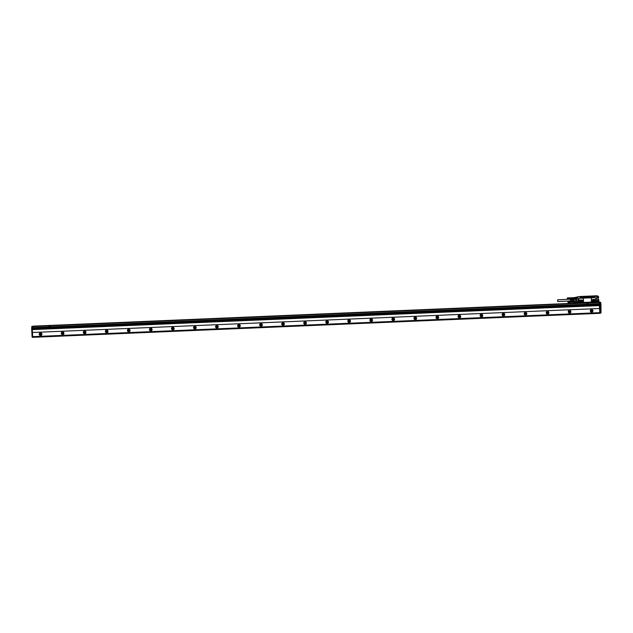 <?xml version="1.0" encoding="UTF-8"?>
<svg xmlns="http://www.w3.org/2000/svg" width="633" height="633" viewBox="0 0 633 633"><rect width="100%" height="100%" fill="white"/><g stroke="black" fill="none" stroke-linecap="round" stroke-linejoin="round"><path stroke-width="0.95" d="M596.761 296.948L596.864 301.411L597.963 301.363L598.019 302.028L596.484 301.759A0.601 0.593 -112.3 0 0 595.7 301.213L595.7 298.262A0.673 0.657 -112.3 0 0 595.004 297.621L582.661 298.143L583.333 298.8A0.673 0.657 -112.3 0 0 582.637 298.159L579.575 298.278A0.673 0.657 -112.3 0 0 579.345 298.333L579.33 298.333A0.673 0.657 -112.3 0 0 578.926 298.982L579.084 302.02A0.673 0.657 -112.3 0 0 579.781 302.661L582.866 302.527L583.507 301.822A17.969 2.999 -92.4 0 1 583.349 298.792M575.223 303.239L32.963 326.153L596.515 302.495L596.476 302.083M596.515 302.495L596.484 301.759M596.365 301.759A0.451 0.443 67.7 0 0 595.748 301.363A0.451 0.443 67.7 0 0 595.479 301.791L579.108 302.827L595.329 302.139M598.019 302.028L596.389 301.759A0.491 0.483 -112.3 0 0 595.716 301.324A0.491 0.483 -112.3 0 0 595.455 301.791L595.4 302.115M595.329 296.537L595.368 296.109L597.75 296.078L597.837 296.655M595.083 296.545L583.286 297.13A0.562 0.554 -112.3 0 0 583.863 297.668L590.684 297.383A0.562 0.554 -112.3 0 0 591.206 296.798L591.222 296.798M595.083 296.608L583.27 297.138A0.562 0.554 -112.3 0 0 583.855 297.668L590.7 297.375A0.562 0.554 -112.3 0 0 590.874 297.336M580.184 297.265L580.224 296.719L595.384 296.062M580.603 296.489L577.755 296.845L579.939 296.758L580.026 297.186M595.155 301.988L595.297 301.814A0.601 0.593 -112.3 0 1 595.645 301.237L595.677 298.278A0.673 0.657 -112.3 0 0 594.98 297.637L591.895 297.763A0.673 0.657 -112.3 0 0 591.269 298.459L591.428 301.498A0.673 0.657 -112.3 0 0 592.124 302.139L579.068 302.503A0.601 0.593 -112.3 0 0 578.119 302.036L577.889 297.613L578.214 302.123A0.491 0.483 -112.3 0 1 578.309 302.06A0.491 0.483 -112.3 0 0 578.238 302.107L578.269 302.131M592.005 302.131L582.985 302.511M597.101 302.068L596.5 302.147M575.112 302.993L596.405 302.305L575.136 303.207M595.748 301.363L595.788 301.348A0.451 0.443 67.7 0 1 596.183 301.387M579.068 302.819L578.95 302.495A0.451 0.443 -112.3 0 0 578.34 302.099A0.451 0.443 -112.3 0 0 578.064 302.527L578.079 302.756M595.843 295.833L580.841 296.466L580.065 297.162L580.224 296.719M578.095 302.352L577.889 297.613L576.782 297.652L576.663 297.099L580.042 296.719M576.734 296.988L576.703 297.66L574.321 297.565A0.451 0.443 -112.3 0 0 574.186 297.597L574.194 297.676M591.918 297.755L591.285 298.452L591.895 297.763M583.112 302.471L583.08 302.479A0.673 0.657 -112.3 0 1 582.866 302.527L583.507 301.822L583.333 298.8M579.551 298.285L582.637 298.159M596.737 296.901L596.864 301.411L597.971 301.316L596.99 301.34M596.761 296.133L597.71 296.094L597.821 296.766L596.618 296.814L597.781 296.806L597.694 296.212L596.595 296.26L597.22 295.682L597.346 296.094L595.368 296.109L597.33 295.785M596.761 297.328L598.098 297.265L598.462 296.545L598.66 297.842L598.462 296.545L597.821 296.766M597.125 302.234L598.375 302.17L598.153 301.625L598.438 302.139M575.65 302.392L575.199 302.993L578.079 302.811M578.34 302.099L578.372 302.083A0.451 0.443 67.7 0 1 578.776 302.123M595.083 296.537L580.319 297.257M576.703 297.66L577.794 297.7L578.024 302.036M573.348 302.115L574.266 302.424L573.348 302.115A0.451 0.451 0 0 1 573.039 301.719L573.134 299.013L573.348 302.115A0.451 0.443 67.7 0 1 573.047 301.719L574.289 302.424A0.451 0.427 -93.5 0 0 574.424 302.447L578.056 302.02M595.669 301.229A0.601 0.593 -112.3 0 0 595.265 301.822M592.979 299.464A1.005 0.989 -112.3 0 0 592.061 300.675A1.005 0.989 -112.3 0 0 593.081 301.474L594.181 301.427A1.005 0.989 -112.3 0 0 595.099 300.208A1.005 0.989 -112.3 0 0 594.078 299.417L592.979 299.464M583.08 302.479A0.673 0.657 -112.3 0 0 583.491 301.83L583.507 301.822M580.635 299.987A1.005 0.989 -112.3 0 0 579.717 301.197A1.005 0.989 -112.3 0 0 580.738 301.996L581.838 301.949A1.005 0.989 -112.3 0 0 582.756 300.73A1.005 0.989 -112.3 0 0 581.735 299.939L580.635 299.987M597.243 302.234L598.478 302.131L597.243 302.226M598.557 301.173L598.66 302.06L598.557 301.173M581.585 296.529L582.7 296.497L581.585 296.529M593.398 296.03L594.514 295.999L593.398 296.03M574.653 297.431L576.671 297.344L574.653 297.431A0.451 0.443 -112.3 0 0 574.511 297.455A0.451 0.451 46 0 1 574.653 297.431L574.305 297.668M578.008 301.87L574.329 302.028L574.171 298.99L575.199 298.95L575.207 297.581M576.513 298.626L576.663 301.53M576.623 298.736L576.544 301.419M576.18 298.641L576.331 301.537M576.299 298.744L576.22 301.435M575.848 298.657L575.998 301.553M575.967 298.76L575.888 301.45M575.516 298.665L575.674 301.569M575.634 298.776L575.555 301.458M592.654 299.536A1.005 0.989 -112.3 0 0 593.089 301.466L594.197 301.419A1.005 0.989 -112.3 0 0 594.522 301.348M580.311 300.058A1.005 0.989 -112.3 0 0 580.746 301.988L581.854 301.941A1.005 0.989 -112.3 0 0 582.178 301.87M598.612 302.012L598.581 301.102M598.383 297.47L598.327 297.051M572.96 298.388L572.912 298.926L574.036 298.998L574.289 302.424M592.575 299.623L592.156 300.446L592.63 299.567L594.419 299.488L595.02 300.438L594.553 301.308L592.662 301.34L592.338 300.485L592.931 301.316L594.609 301.253M582.186 300.082L580.271 300.113L579.82 301.079L580.58 301.822L582.281 301.751L582.677 300.96L582.186 300.082M582.178 301.814L580.406 301.894L579.82 301.079M598.264 300.192L598.501 300.81L598.264 300.192L597.457 300.153L597.505 300.984L596.951 301.007M597.742 300.39L597.687 301.324M595.653 301.751L596.144 301.822L595.653 301.838M581.885 296.505L582.661 296.497L581.885 296.505M593.699 296.007L594.474 295.999L593.699 296.007M580.216 300.169L579.994 301.007M598.272 300.422L598.296 301.348M598.517 297.399L598.478 296.481M572.905 298.974L574.186 298.871M573.047 301.712L572.905 299.005M593.794 300.928A0.562 0.554 -112.3 0 0 594.3 300.248A0.562 0.554 -112.3 0 0 593.548 299.852A0.562 0.554 -112.3 0 0 593.794 300.928M581.45 301.45A0.562 0.554 -112.3 0 0 581.956 300.77A0.562 0.554 -112.3 0 0 581.205 300.374A0.562 0.554 -112.3 0 0 581.45 301.45M594.118 300.794A0.562 0.554 -112.3 0 0 594.126 300.794A0.562 0.554 -112.3 0 1 593.722 299.813M581.774 301.316A0.562 0.554 -112.3 0 0 581.782 301.316A0.562 0.554 -112.3 0 1 581.379 300.335M569.565 297.937L567.413 297.914L569.439 297.834M569.455 298.222L567.31 298.317L569.391 298.238M569.463 298.325L567.31 298.42L569.391 298.357M569.463 298.436L567.31 298.523L569.399 298.467M569.471 298.539L567.326 298.626L569.407 298.586M569.613 298.776L575.183 298.641M570.903 298.649L570.768 299.298L572.897 299.504L570.752 299.591L570.816 300.754L572.944 300.453M572.96 300.667L570.855 301.031L571.053 301.545L570.816 300.754M598.32 301.079L598.296 300.635L598.272 301.086M573.023 301.466L571.053 301.545M570.721 298.958L570.824 301.229M569.415 297.914L567.31 298.024L569.391 298.127M569.463 298.175L567.358 298.214M567.358 298.167L569.399 298.08M567.366 298.119L569.399 298.032M567.366 298.072L569.407 297.985M567.374 298.032L569.415 297.945M567.39 297.969L569.423 297.882L567.397 297.945M567.358 297.977L569.463 297.819L567.358 297.977M567.405 297.914L567.469 299.021L569.486 298.918M567.421 298.934L569.463 298.847M569.478 298.586L567.326 298.673L569.447 298.816M567.405 298.863L569.439 298.776M567.39 298.823L569.431 298.736M567.39 298.776L569.423 298.689M567.382 298.721L569.415 298.634M569.471 298.483L567.318 298.578L569.407 298.531M569.463 298.38L567.31 298.475L569.399 298.412M569.455 298.278L567.31 298.365L569.391 298.293M567.31 298.27L569.391 298.183M570.705 301.205L570.491 299.187M570.562 301.031L570.396 299.1M570.341 299.219L557.633 299.757L557.713 301.545L570.412 301.007M570.096 301.901L567.943 301.996L570.032 301.933M570.104 302.004L567.951 302.099L570.04 302.052M570.111 302.107L567.959 302.194L570.048 302.155M570.246 302.297L573.735 302.25M570.198 301.458L568.046 301.435L570.072 301.363M567.943 301.791L568.102 302.542L570.119 302.439M568.054 302.455L570.096 302.368M568.015 302.242L570.08 302.337M568.038 302.384L570.072 302.297M568.03 302.345L570.064 302.257M568.023 302.297L570.056 302.21M570.104 302.06L567.959 302.147L570.048 302.107M570.096 301.957L567.951 302.044L570.032 301.996M570.096 301.846L567.943 301.941L570.032 301.878M567.991 301.735L570.032 301.648M567.943 301.545L570.048 301.466M568.007 301.482L570.104 301.34L568.054 301.427M567.991 301.688L570.032 301.601M567.999 301.64L570.032 301.553M567.999 301.593L570.04 301.506M568.015 301.522L570.048 301.435M568.023 301.49L570.056 301.403L568.03 301.466M32.418 332.507L32.687 337.318L599.831 313.319L599.57 308.5L32.425 332.499L32.275 329.603L599.411 305.604L599.57 308.5L32.425 332.499M599.411 305.604L599.815 313.098L601.041 312.908L600.923 303.618L600.646 302.25L600.005 302.621L600.393 313.177L599.839 313.2M600.092 302.273L599.467 302.527L599.491 303.658L599.459 302.645L600.005 302.621M599.538 302.384L32.394 326.383L599.538 302.384M599.332 303.84L32.188 327.839L32.267 329.603M32.188 327.839L32.291 326.541L600.021 302.503M599.443 302.424L32.291 326.541M32.687 337.318L599.823 313.319M599.775 312.655L32.639 336.653L599.775 312.655M41.897 334.137A1.345 1.321 67.7 0 1 41.082 335.435A1.345 1.321 67.7 0 1 39.246 334.248A1.345 1.321 67.7 0 1 40.061 332.95A1.345 1.321 67.7 0 1 41.897 334.137M63.933 333.203A1.345 1.321 67.7 0 1 63.126 334.501A1.345 1.321 67.7 0 1 61.29 333.314A1.345 1.321 67.7 0 1 62.105 332.016A1.345 1.321 67.7 0 1 63.933 333.203M85.977 332.27A1.345 1.321 67.7 0 1 85.162 333.567A1.345 1.321 67.7 0 1 83.334 332.388A1.345 1.321 67.7 0 1 84.142 331.083A1.345 1.321 67.7 0 1 85.977 332.27M108.021 331.336A1.345 1.321 67.7 0 1 107.206 332.642A1.345 1.321 67.7 0 1 105.371 331.455A1.345 1.321 67.7 0 1 106.186 330.157A1.345 1.321 67.7 0 1 108.021 331.336M130.058 330.41A1.345 1.321 67.7 0 1 129.251 331.708A1.345 1.321 67.7 0 1 127.415 330.521A1.345 1.321 67.7 0 1 128.23 329.223A1.345 1.321 67.7 0 1 130.058 330.41M152.102 329.476A1.345 1.321 67.7 0 1 151.287 330.774A1.345 1.321 67.7 0 1 149.459 329.587A1.345 1.321 67.7 0 1 150.274 328.29A1.345 1.321 67.7 0 1 152.102 329.476M174.146 328.543A1.345 1.321 67.7 0 1 173.331 329.84A1.345 1.321 67.7 0 1 171.503 328.654A1.345 1.321 67.7 0 1 172.311 327.356A1.345 1.321 67.7 0 1 174.146 328.543M196.19 327.609A1.345 1.321 67.7 0 1 195.375 328.907A1.345 1.321 67.7 0 1 193.54 327.72A1.345 1.321 67.7 0 1 194.355 326.422A1.345 1.321 67.7 0 1 196.19 327.609M218.227 326.675A1.345 1.321 67.7 0 1 217.42 327.973A1.345 1.321 67.7 0 1 215.584 326.786A1.345 1.321 67.7 0 1 216.399 325.489A1.345 1.321 67.7 0 1 218.227 326.675M240.271 325.742A1.345 1.321 67.7 0 1 239.456 327.039A1.345 1.321 67.7 0 1 237.628 325.853A1.345 1.321 67.7 0 1 238.443 324.555A1.345 1.321 67.7 0 1 240.271 325.742M262.315 324.808A1.345 1.321 67.7 0 1 261.5 326.106A1.345 1.321 67.7 0 1 259.672 324.919A1.345 1.321 67.7 0 1 260.479 323.621A1.345 1.321 67.7 0 1 262.315 324.808M284.359 323.874A1.345 1.321 67.7 0 1 283.544 325.172A1.345 1.321 67.7 0 1 281.709 323.993A1.345 1.321 67.7 0 1 282.524 322.695A1.345 1.321 67.7 0 1 284.359 323.874M306.396 322.949A1.345 1.321 67.7 0 1 305.589 324.246A1.345 1.321 67.7 0 1 303.753 323.059A1.345 1.321 67.7 0 1 304.568 321.762A1.345 1.321 67.7 0 1 306.396 322.949M328.44 322.015A1.345 1.321 67.7 0 1 327.625 323.313A1.345 1.321 67.7 0 1 325.797 322.126A1.345 1.321 67.7 0 1 326.604 320.828A1.345 1.321 67.7 0 1 328.44 322.015M350.484 321.081A1.345 1.321 67.7 0 1 349.669 322.379A1.345 1.321 67.7 0 1 347.834 321.192A1.345 1.321 67.7 0 1 348.648 319.894A1.345 1.321 67.7 0 1 350.484 321.081M372.521 320.148A1.345 1.321 67.7 0 1 371.713 321.445A1.345 1.321 67.7 0 1 369.878 320.258A1.345 1.321 67.7 0 1 370.693 318.961A1.345 1.321 67.7 0 1 372.521 320.148M394.565 319.214A1.345 1.321 67.7 0 1 393.75 320.512A1.345 1.321 67.7 0 1 391.922 319.325A1.345 1.321 67.7 0 1 392.737 318.027A1.345 1.321 67.7 0 1 394.565 319.214M416.609 318.28A1.345 1.321 67.7 0 1 415.794 319.578A1.345 1.321 67.7 0 1 413.966 318.391A1.345 1.321 67.7 0 1 414.773 317.093A1.345 1.321 67.7 0 1 416.609 318.28M438.653 317.347A1.345 1.321 67.7 0 1 437.838 318.644A1.345 1.321 67.7 0 1 436.002 317.457A1.345 1.321 67.7 0 1 436.817 316.16A1.345 1.321 67.7 0 1 438.653 317.347M460.689 316.413A1.345 1.321 67.7 0 1 459.882 317.711A1.345 1.321 67.7 0 1 458.047 316.532A1.345 1.321 67.7 0 1 458.862 315.226A1.345 1.321 67.7 0 1 460.689 316.413M482.734 315.479A1.345 1.321 67.7 0 1 481.919 316.785A1.345 1.321 67.7 0 1 480.091 315.598A1.345 1.321 67.7 0 1 480.906 314.3A1.345 1.321 67.7 0 1 482.734 315.479M504.778 314.554A1.345 1.321 67.7 0 1 503.963 315.851A1.345 1.321 67.7 0 1 502.135 314.664A1.345 1.321 67.7 0 1 502.942 313.367A1.345 1.321 67.7 0 1 504.778 314.554M526.822 313.62A1.345 1.321 67.7 0 1 526.007 314.918A1.345 1.321 67.7 0 1 524.171 313.731A1.345 1.321 67.7 0 1 524.986 312.433A1.345 1.321 67.7 0 1 526.822 313.62M548.858 312.686A1.345 1.321 67.7 0 1 548.051 313.984A1.345 1.321 67.7 0 1 546.216 312.797A1.345 1.321 67.7 0 1 547.031 311.499A1.345 1.321 67.7 0 1 548.858 312.686M570.903 311.752A1.345 1.321 67.7 0 1 570.088 313.05A1.345 1.321 67.7 0 1 568.26 311.863A1.345 1.321 67.7 0 1 569.067 310.566A1.345 1.321 67.7 0 1 570.903 311.752M592.947 310.819A1.345 1.321 67.7 0 1 592.132 312.116A1.345 1.321 67.7 0 1 590.296 310.93A1.345 1.321 67.7 0 1 591.111 309.632A1.345 1.321 67.7 0 1 592.947 310.819M600.06 303.626L588.374 304.125L588.302 303.017L586.751 303.08L586.815 304.196L588.389 304.125L588.294 303.017M599.356 304.671L32.212 328.669M32.18 327.894L31.65 328.084L32.125 337.12L32.663 337.199L32.148 337.223M31.792 327.91L31.777 326.549L32.291 326.525M32.402 326.296L31.777 326.549M50.474 325.773L48.891 325.845L48.868 326.85L50.569 326.881L50.474 325.773L50.569 326.881M40.108 332.934A1.345 1.321 -112.3 0 0 39.333 334.216A1.345 1.321 -112.3 0 0 41.121 335.419M62.145 332.001A1.345 1.321 -112.3 0 0 61.377 333.282A1.345 1.321 -112.3 0 0 63.165 334.485M84.189 331.067A1.345 1.321 -112.3 0 0 83.421 332.349A1.345 1.321 -112.3 0 0 85.21 333.551M106.233 330.133A1.345 1.321 -112.3 0 0 105.466 331.415A1.345 1.321 -112.3 0 0 107.254 332.618M128.277 329.207A1.345 1.321 -112.3 0 0 127.502 330.481A1.345 1.321 -112.3 0 0 129.29 331.684M150.314 328.274A1.345 1.321 -112.3 0 0 149.546 329.548A1.345 1.321 -112.3 0 0 151.334 330.75M172.358 327.34A1.345 1.321 -112.3 0 0 171.59 328.614A1.345 1.321 -112.3 0 0 173.379 329.817M194.402 326.406A1.345 1.321 -112.3 0 0 193.627 327.688A1.345 1.321 -112.3 0 0 195.415 328.891M216.439 325.473A1.345 1.321 -112.3 0 0 215.671 326.755A1.345 1.321 -112.3 0 0 217.459 327.957M238.483 324.539A1.345 1.321 -112.3 0 0 237.715 325.821A1.345 1.321 -112.3 0 0 239.503 327.024M260.527 323.605A1.345 1.321 -112.3 0 0 259.759 324.887A1.345 1.321 -112.3 0 0 261.548 326.09M282.571 322.672A1.345 1.321 -112.3 0 0 281.796 323.954A1.345 1.321 -112.3 0 0 283.584 325.156M304.608 321.738A1.345 1.321 -112.3 0 0 303.84 323.02A1.345 1.321 -112.3 0 0 305.628 324.223M326.652 320.812A1.345 1.321 -112.3 0 0 325.884 322.086A1.345 1.321 -112.3 0 0 327.672 323.289M348.696 319.879A1.345 1.321 -112.3 0 0 347.928 321.153A1.345 1.321 -112.3 0 0 349.717 322.355M370.74 318.945A1.345 1.321 -112.3 0 0 369.965 320.219A1.345 1.321 -112.3 0 0 371.753 321.429M392.776 318.011A1.345 1.321 -112.3 0 0 392.009 319.293A1.345 1.321 -112.3 0 0 393.797 320.496M414.821 317.078A1.345 1.321 -112.3 0 0 414.053 318.359A1.345 1.321 -112.3 0 0 415.841 319.562M436.865 316.144A1.345 1.321 -112.3 0 0 436.097 317.426A1.345 1.321 -112.3 0 0 437.878 318.628M458.901 315.21A1.345 1.321 -112.3 0 0 458.134 316.492A1.345 1.321 -112.3 0 0 459.922 317.695M480.945 314.277A1.345 1.321 -112.3 0 0 480.178 315.558A1.345 1.321 -112.3 0 0 481.966 316.761M502.99 313.351A1.345 1.321 -112.3 0 0 502.222 314.625A1.345 1.321 -112.3 0 0 504.01 315.827M525.034 312.417A1.345 1.321 -112.3 0 0 524.259 313.691A1.345 1.321 -112.3 0 0 526.047 314.894M547.07 311.483A1.345 1.321 -112.3 0 0 546.303 312.757A1.345 1.321 -112.3 0 0 548.091 313.96M569.114 310.55A1.345 1.321 -112.3 0 0 568.347 311.832A1.345 1.321 -112.3 0 0 570.135 313.034M591.159 309.616A1.345 1.321 -112.3 0 0 590.391 310.898A1.345 1.321 -112.3 0 0 592.179 312.101M600.424 304.805L600.416 303.919L600.424 304.805M600.131 302.257L597.299 302.479M32.963 326.153L575.215 303.207M575.247 303.413L32.861 326.367L575.239 303.357M41.873 334.105A1.234 1.211 -112.3 0 0 40.188 333.021A1.234 1.211 -112.3 0 0 39.444 334.208A1.234 1.211 -112.3 0 0 41.129 335.3A1.234 1.211 -112.3 0 0 41.873 334.105M63.909 333.172A1.234 1.211 -112.3 0 0 62.232 332.088A1.234 1.211 -112.3 0 0 61.488 333.274A1.234 1.211 -112.3 0 0 63.165 334.366A1.234 1.211 -112.3 0 0 63.909 333.172M85.953 332.238A1.234 1.211 -112.3 0 0 84.276 331.154A1.234 1.211 -112.3 0 0 83.532 332.341A1.234 1.211 -112.3 0 0 85.21 333.433A1.234 1.211 -112.3 0 0 85.953 332.238M107.998 331.312A1.234 1.211 -112.3 0 0 106.32 330.22A1.234 1.211 -112.3 0 0 105.576 331.407A1.234 1.211 -112.3 0 0 107.254 332.499A1.234 1.211 -112.3 0 0 107.998 331.312M130.042 330.379A1.234 1.211 -112.3 0 0 128.357 329.287A1.234 1.211 -112.3 0 0 127.613 330.481A1.234 1.211 -112.3 0 0 129.298 331.565A1.234 1.211 -112.3 0 0 130.042 330.379M152.078 329.445A1.234 1.211 -112.3 0 0 150.401 328.353A1.234 1.211 -112.3 0 0 149.657 329.548A1.234 1.211 -112.3 0 0 151.334 330.632A1.234 1.211 -112.3 0 0 152.078 329.445M174.122 328.511A1.234 1.211 -112.3 0 0 172.445 327.419A1.234 1.211 -112.3 0 0 171.701 328.614A1.234 1.211 -112.3 0 0 173.379 329.698A1.234 1.211 -112.3 0 0 174.122 328.511M196.167 327.577A1.234 1.211 -112.3 0 0 194.489 326.493A1.234 1.211 -112.3 0 0 193.738 327.68A1.234 1.211 -112.3 0 0 195.423 328.764A1.234 1.211 -112.3 0 0 196.167 327.577M218.211 326.644A1.234 1.211 -112.3 0 0 216.526 325.56A1.234 1.211 -112.3 0 0 215.782 326.747A1.234 1.211 -112.3 0 0 217.459 327.831A1.234 1.211 -112.3 0 0 218.211 326.644M240.247 325.71A1.234 1.211 -112.3 0 0 238.57 324.626A1.234 1.211 -112.3 0 0 237.826 325.813A1.234 1.211 -112.3 0 0 239.503 326.905A1.234 1.211 -112.3 0 0 240.247 325.71M262.291 324.776A1.234 1.211 -112.3 0 0 260.614 323.692A1.234 1.211 -112.3 0 0 259.87 324.879A1.234 1.211 -112.3 0 0 261.548 325.971A1.234 1.211 -112.3 0 0 262.291 324.776M284.336 323.843A1.234 1.211 -112.3 0 0 282.65 322.759A1.234 1.211 -112.3 0 0 281.907 323.946A1.234 1.211 -112.3 0 0 283.592 325.038A1.234 1.211 -112.3 0 0 284.336 323.843M306.372 322.917A1.234 1.211 -112.3 0 0 304.695 321.825A1.234 1.211 -112.3 0 0 303.951 323.02A1.234 1.211 -112.3 0 0 305.628 324.104A1.234 1.211 -112.3 0 0 306.372 322.917M328.416 321.983A1.234 1.211 -112.3 0 0 326.739 320.891A1.234 1.211 -112.3 0 0 325.995 322.086A1.234 1.211 -112.3 0 0 327.672 323.17A1.234 1.211 -112.3 0 0 328.416 321.983M350.46 321.05A1.234 1.211 -112.3 0 0 348.783 319.958A1.234 1.211 -112.3 0 0 348.039 321.153A1.234 1.211 -112.3 0 0 349.717 322.237A1.234 1.211 -112.3 0 0 350.46 321.05M372.505 320.116A1.234 1.211 -112.3 0 0 370.819 319.032A1.234 1.211 -112.3 0 0 370.076 320.219A1.234 1.211 -112.3 0 0 371.761 321.303A1.234 1.211 -112.3 0 0 372.505 320.116M394.541 319.182A1.234 1.211 -112.3 0 0 392.864 318.098A1.234 1.211 -112.3 0 0 392.12 319.285A1.234 1.211 -112.3 0 0 393.797 320.369A1.234 1.211 -112.3 0 0 394.541 319.182M416.585 318.249A1.234 1.211 -112.3 0 0 414.908 317.165A1.234 1.211 -112.3 0 0 414.164 318.352A1.234 1.211 -112.3 0 0 415.841 319.443A1.234 1.211 -112.3 0 0 416.585 318.249M438.629 317.315A1.234 1.211 -112.3 0 0 436.952 316.231A1.234 1.211 -112.3 0 0 436.2 317.418A1.234 1.211 -112.3 0 0 437.886 318.51A1.234 1.211 -112.3 0 0 438.629 317.315M460.674 316.381A1.234 1.211 -112.3 0 0 458.988 315.297A1.234 1.211 -112.3 0 0 458.245 316.484A1.234 1.211 -112.3 0 0 459.922 317.576A1.234 1.211 -112.3 0 0 460.674 316.381M482.71 315.456A1.234 1.211 -112.3 0 0 481.033 314.364A1.234 1.211 -112.3 0 0 480.289 315.55A1.234 1.211 -112.3 0 0 481.966 316.642A1.234 1.211 -112.3 0 0 482.71 315.456M504.754 314.522A1.234 1.211 -112.3 0 0 503.077 313.43A1.234 1.211 -112.3 0 0 502.333 314.625A1.234 1.211 -112.3 0 0 504.01 315.709A1.234 1.211 -112.3 0 0 504.754 314.522M526.798 313.588A1.234 1.211 -112.3 0 0 525.121 312.496A1.234 1.211 -112.3 0 0 524.369 313.691A1.234 1.211 -112.3 0 0 526.055 314.775A1.234 1.211 -112.3 0 0 526.798 313.588M548.835 312.655A1.234 1.211 -112.3 0 0 547.157 311.563A1.234 1.211 -112.3 0 0 546.414 312.757A1.234 1.211 -112.3 0 0 548.091 313.841A1.234 1.211 -112.3 0 0 548.835 312.655M570.879 311.721A1.234 1.211 -112.3 0 0 569.202 310.637A1.234 1.211 -112.3 0 0 568.458 311.824A1.234 1.211 -112.3 0 0 570.135 312.908A1.234 1.211 -112.3 0 0 570.879 311.721M592.923 310.787A1.234 1.211 -112.3 0 0 591.246 309.703A1.234 1.211 -112.3 0 0 590.502 310.89A1.234 1.211 -112.3 0 0 592.179 311.974A1.234 1.211 -112.3 0 0 592.923 310.787M40.979 333.338A0.783 0.768 -112.3 0 0 41.462 334.517M63.015 332.404A0.783 0.768 -112.3 0 0 63.506 333.583M85.059 331.47A0.783 0.768 -112.3 0 0 85.542 332.657M107.104 330.537A0.783 0.768 -112.3 0 0 107.586 331.724M129.14 329.603A0.783 0.768 -112.3 0 0 129.63 330.79M151.184 328.677A0.783 0.768 -112.3 0 0 151.667 329.856M173.228 327.744A0.783 0.768 -112.3 0 0 173.711 328.923M195.273 326.81A0.783 0.768 -112.3 0 0 195.755 327.989M217.309 325.876A0.783 0.768 -112.3 0 0 217.799 327.055M239.353 324.943A0.783 0.768 -112.3 0 0 239.836 326.122M261.397 324.009A0.783 0.768 -112.3 0 0 261.88 325.196M283.442 323.075A0.783 0.768 -112.3 0 0 283.924 324.262M305.478 322.142A0.783 0.768 -112.3 0 0 305.968 323.328M327.522 321.208A0.783 0.768 -112.3 0 0 328.005 322.395M349.566 320.282A0.783 0.768 -112.3 0 0 350.049 321.461M371.603 319.349A0.783 0.768 -112.3 0 0 372.093 320.527M393.647 318.415A0.783 0.768 -112.3 0 0 394.13 319.594M415.691 317.481A0.783 0.768 -112.3 0 0 416.174 318.66M437.735 316.547A0.783 0.768 -112.3 0 0 438.218 317.726M459.772 315.614A0.783 0.768 -112.3 0 0 460.262 316.801M481.816 314.68A0.783 0.768 -112.3 0 0 482.299 315.867M503.86 313.746A0.783 0.768 -112.3 0 0 504.343 314.933M525.904 312.821A0.783 0.768 -112.3 0 0 526.387 314M547.941 311.887A0.783 0.768 -112.3 0 0 548.431 313.066M569.985 310.953A0.783 0.768 -112.3 0 0 570.468 312.132M592.029 310.02A0.783 0.768 -112.3 0 0 592.512 311.199M599.847 302.368L597.465 302.471M587.574 303.183L587.289 304.046L587.899 303.959L587.511 303.167M40.267 332.99A1.234 1.211 -112.3 0 0 39.594 334.153A1.234 1.211 -112.3 0 0 41.2 335.261M62.311 332.056A1.234 1.211 -112.3 0 0 61.638 333.219A1.234 1.211 -112.3 0 0 63.237 334.335M84.347 331.122A1.234 1.211 -112.3 0 0 83.675 332.285A1.234 1.211 -112.3 0 0 85.281 333.401M106.391 330.197A1.234 1.211 -112.3 0 0 105.719 331.352A1.234 1.211 -112.3 0 0 107.325 332.467M128.436 329.263A1.234 1.211 -112.3 0 0 127.763 330.418A1.234 1.211 -112.3 0 0 129.369 331.534M150.48 328.329A1.234 1.211 -112.3 0 0 149.799 329.484A1.234 1.211 -112.3 0 0 151.406 330.6M172.516 327.396A1.234 1.211 -112.3 0 0 171.844 328.551A1.234 1.211 -112.3 0 0 173.45 329.666M194.56 326.462A1.234 1.211 -112.3 0 0 193.888 327.617A1.234 1.211 -112.3 0 0 195.494 328.733M216.605 325.528A1.234 1.211 -112.3 0 0 215.932 326.683A1.234 1.211 -112.3 0 0 217.538 327.799M238.641 324.594A1.234 1.211 -112.3 0 0 237.968 325.758A1.234 1.211 -112.3 0 0 239.575 326.865M260.685 323.661A1.234 1.211 -112.3 0 0 260.013 324.824A1.234 1.211 -112.3 0 0 261.619 325.94M282.729 322.735A1.234 1.211 -112.3 0 0 282.057 323.89A1.234 1.211 -112.3 0 0 283.663 325.006M304.774 321.801A1.234 1.211 -112.3 0 0 305.699 324.072M326.81 320.868A1.234 1.211 -112.3 0 0 326.137 322.023A1.234 1.211 -112.3 0 0 327.744 323.139M348.854 319.934A1.234 1.211 -112.3 0 0 348.182 321.089A1.234 1.211 -112.3 0 0 349.788 322.205M370.898 319A1.234 1.211 -112.3 0 0 370.226 320.156A1.234 1.211 -112.3 0 0 371.832 321.271M392.943 318.067A1.234 1.211 -112.3 0 0 393.868 320.338M414.979 317.133A1.234 1.211 -112.3 0 0 414.306 318.296A1.234 1.211 -112.3 0 0 415.913 319.404M437.023 316.199A1.234 1.211 -112.3 0 0 436.351 317.362A1.234 1.211 -112.3 0 0 437.957 318.478M459.067 315.266A1.234 1.211 -112.3 0 0 458.395 316.429A1.234 1.211 -112.3 0 0 460.001 317.544M481.104 314.34A1.234 1.211 -112.3 0 0 480.431 315.495A1.234 1.211 -112.3 0 0 482.037 316.611M503.148 313.406A1.234 1.211 -112.3 0 0 502.475 314.561A1.234 1.211 -112.3 0 0 504.082 315.677M525.192 312.473A1.234 1.211 -112.3 0 0 524.52 313.628A1.234 1.211 -112.3 0 0 526.126 314.743M547.236 311.539A1.234 1.211 -112.3 0 0 548.162 313.81M569.273 310.605A1.234 1.211 -112.3 0 0 568.6 311.76A1.234 1.211 -112.3 0 0 570.206 312.876M591.317 309.672A1.234 1.211 -112.3 0 0 590.644 310.827A1.234 1.211 -112.3 0 0 592.251 311.942M41.58 334.066A0.783 0.768 67.7 0 1 41.105 334.825A0.783 0.768 67.7 0 1 40.037 334.129A0.783 0.768 67.7 0 1 40.504 333.369A0.783 0.768 67.7 0 1 41.58 334.066M63.617 333.132A0.783 0.768 67.7 0 1 63.142 333.892A0.783 0.768 67.7 0 1 62.074 333.195A0.783 0.768 67.7 0 1 62.548 332.444A0.783 0.768 67.7 0 1 63.617 333.132M85.661 332.198A0.783 0.768 67.7 0 1 85.186 332.958A0.783 0.768 67.7 0 1 84.118 332.262A0.783 0.768 67.7 0 1 84.593 331.51A0.783 0.768 67.7 0 1 85.661 332.198M107.705 331.265A0.783 0.768 67.7 0 1 107.23 332.024A0.783 0.768 67.7 0 1 106.162 331.336A0.783 0.768 67.7 0 1 106.637 330.576A0.783 0.768 67.7 0 1 107.705 331.265M129.741 330.331A0.783 0.768 67.7 0 1 129.274 331.091A0.783 0.768 67.7 0 1 128.198 330.402A0.783 0.768 67.7 0 1 128.673 329.643A0.783 0.768 67.7 0 1 129.741 330.331M151.785 329.397A0.783 0.768 67.7 0 1 151.311 330.157A0.783 0.768 67.7 0 1 150.243 329.469A0.783 0.768 67.7 0 1 150.717 328.709A0.783 0.768 67.7 0 1 151.785 329.397M173.83 328.472A0.783 0.768 67.7 0 1 173.355 329.223A0.783 0.768 67.7 0 1 172.287 328.535A0.783 0.768 67.7 0 1 172.762 327.775A0.783 0.768 67.7 0 1 173.83 328.472M195.874 327.538A0.783 0.768 67.7 0 1 195.399 328.29A0.783 0.768 67.7 0 1 194.331 327.601A0.783 0.768 67.7 0 1 194.806 326.842A0.783 0.768 67.7 0 1 195.874 327.538M217.91 326.604A0.783 0.768 67.7 0 1 217.436 327.364A0.783 0.768 67.7 0 1 216.367 326.668A0.783 0.768 67.7 0 1 216.842 325.908A0.783 0.768 67.7 0 1 217.91 326.604M239.954 325.671A0.783 0.768 67.7 0 1 239.48 326.43A0.783 0.768 67.7 0 1 238.412 325.734A0.783 0.768 67.7 0 1 238.886 324.982A0.783 0.768 67.7 0 1 239.954 325.671M261.999 324.737A0.783 0.768 67.7 0 1 261.524 325.497A0.783 0.768 67.7 0 1 260.456 324.8A0.783 0.768 67.7 0 1 260.931 324.049A0.783 0.768 67.7 0 1 261.999 324.737M284.043 323.803A0.783 0.768 67.7 0 1 283.568 324.563A0.783 0.768 67.7 0 1 282.5 323.867A0.783 0.768 67.7 0 1 282.975 323.115A0.783 0.768 67.7 0 1 284.043 323.803M306.079 322.87A0.783 0.768 67.7 0 1 305.604 323.629A0.783 0.768 67.7 0 1 304.536 322.941A0.783 0.768 67.7 0 1 305.011 322.181A0.783 0.768 67.7 0 1 306.079 322.87M328.123 321.936A0.783 0.768 67.7 0 1 327.649 322.695A0.783 0.768 67.7 0 1 326.581 322.007A0.783 0.768 67.7 0 1 327.055 321.248A0.783 0.768 67.7 0 1 328.123 321.936M350.168 321.01A0.783 0.768 67.7 0 1 349.693 321.762A0.783 0.768 67.7 0 1 348.625 321.073A0.783 0.768 67.7 0 1 349.099 320.314A0.783 0.768 67.7 0 1 350.168 321.01M372.204 320.076A0.783 0.768 67.7 0 1 371.737 320.828A0.783 0.768 67.7 0 1 370.661 320.14A0.783 0.768 67.7 0 1 371.136 319.38A0.783 0.768 67.7 0 1 372.204 320.076M394.248 319.143A0.783 0.768 67.7 0 1 393.773 319.894A0.783 0.768 67.7 0 1 392.705 319.206A0.783 0.768 67.7 0 1 393.18 318.446A0.783 0.768 67.7 0 1 394.248 319.143M416.292 318.209A0.783 0.768 67.7 0 1 415.818 318.969A0.783 0.768 67.7 0 1 414.75 318.272A0.783 0.768 67.7 0 1 415.224 317.513A0.783 0.768 67.7 0 1 416.292 318.209M438.337 317.275A0.783 0.768 67.7 0 1 437.862 318.035A0.783 0.768 67.7 0 1 436.794 317.339A0.783 0.768 67.7 0 1 437.268 316.587A0.783 0.768 67.7 0 1 438.337 317.275M460.373 316.342A0.783 0.768 67.7 0 1 459.898 317.101A0.783 0.768 67.7 0 1 458.83 316.405A0.783 0.768 67.7 0 1 459.305 315.653A0.783 0.768 67.7 0 1 460.373 316.342M482.417 315.408A0.783 0.768 67.7 0 1 481.942 316.168A0.783 0.768 67.7 0 1 480.874 315.479A0.783 0.768 67.7 0 1 481.349 314.72A0.783 0.768 67.7 0 1 482.417 315.408M504.461 314.474A0.783 0.768 67.7 0 1 503.987 315.234A0.783 0.768 67.7 0 1 502.919 314.546A0.783 0.768 67.7 0 1 503.393 313.786A0.783 0.768 67.7 0 1 504.461 314.474M526.506 313.541A0.783 0.768 67.7 0 1 526.031 314.3A0.783 0.768 67.7 0 1 524.963 313.612A0.783 0.768 67.7 0 1 525.437 312.852A0.783 0.768 67.7 0 1 526.506 313.541M548.542 312.615A0.783 0.768 67.7 0 1 548.067 313.367A0.783 0.768 67.7 0 1 546.999 312.678A0.783 0.768 67.7 0 1 547.474 311.919A0.783 0.768 67.7 0 1 548.542 312.615M570.586 311.681A0.783 0.768 67.7 0 1 570.111 312.433A0.783 0.768 67.7 0 1 569.043 311.745A0.783 0.768 67.7 0 1 569.518 310.985A0.783 0.768 67.7 0 1 570.586 311.681M592.63 310.748A0.783 0.768 67.7 0 1 592.156 311.507A0.783 0.768 67.7 0 1 591.087 310.811A0.783 0.768 67.7 0 1 591.562 310.051A0.783 0.768 67.7 0 1 592.63 310.748M587.875 304.014L587.574 303.191M50.054 326.77L49.691 325.924L49.414 326.747L50.07 326.715L49.691 325.924M598.058 302.02L596.492 301.988M597.069 302.068L597.093 302.487M575.207 302.993L578.071 302.574M596.389 302.202L575.112 303.104M596.515 302.091L595.716 301.324A0.491 0.483 -112.3 0 0 595.424 301.799L595.297 301.814M579.068 302.503L578.981 302.495A0.491 0.483 -112.3 0 0 578.309 302.06L578.981 302.503M597.869 296.521L596.8 296.117M598.541 302.028L598.834 299.678M577.969 302.463L575.666 302.392M596.088 302.06L595.732 301.498L596.088 302.06M578.673 302.796L578.317 302.234L578.673 302.796M595.147 296.537L595.123 296.086M580.469 296.394L579.844 296.648M598.407 301.68L598.359 300.904M578.617 302.827L578.364 302.21M598.098 297.265L598.248 300.113L597.457 300.153M598.327 300.082L597.853 296.568M598.422 301.719L598.501 300.889M577.802 297.945L575.16 298.056M576.813 296.964L577.747 296.924M578.095 302.289L574.424 302.447L574.194 302.028M596.041 302.028L595.748 301.537L596.041 302.028M578.633 302.764L578.333 302.281L578.633 302.764M574.511 297.455L573.957 297.684M598.145 300.232L597.679 300.287M573.182 298.895L574.084 298.879M599.807 313.216L32.663 337.215M599.815 313.098L600.369 313.074M599.34 304.062L599.894 304.038M599.356 303.943L599.91 303.919M599.483 303.887L600.037 303.864M31.816 327.672L48.97 326.952M50.545 326.889L586.799 304.196M32.338 327.775L599.475 303.777M32.18 327.957L599.316 303.959M32.125 337.12L32.655 337.096M32.18 328.06L31.65 328.084M31.666 327.965L32.18 327.941M32.299 326.644L31.761 326.668M600.013 302.194L597.481 302.297M576.663 297.099L576.687 297.534M576.79 297.7L577.755 297.66M596.769 296.853L597.734 296.814M596.08 295.738L595.455 295.991M598.953 301.854L598.842 299.678M595.788 301.474L596.041 302.083M598.47 302.21L597.259 302.257M598.351 296.434L597.884 296.458M597.687 300.39L598.232 300.366M575.175 297.629L569.502 297.85M570.847 301.363L570.143 301.371"/></g></svg>
